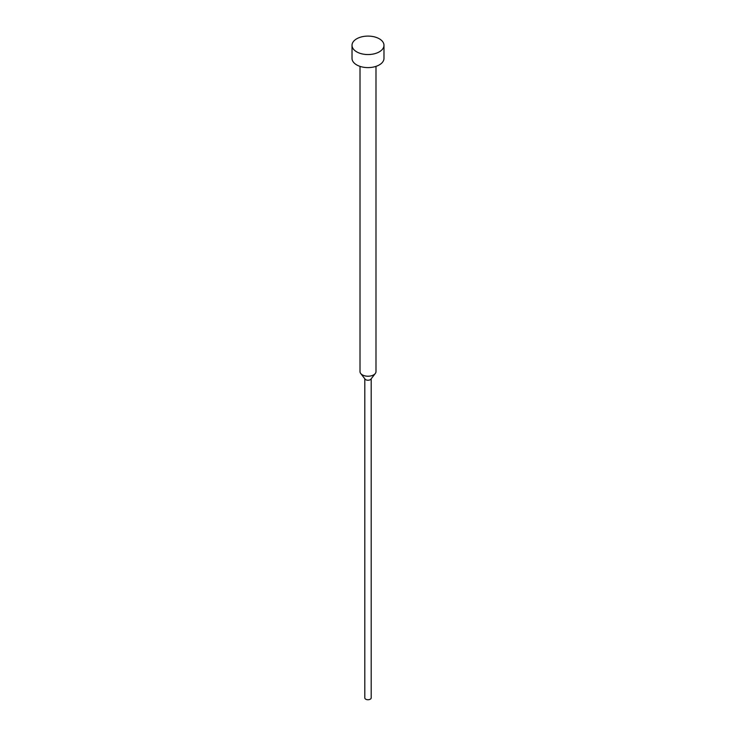 <?xml version="1.0" encoding="UTF-8"?>
<svg xmlns="http://www.w3.org/2000/svg" width="736" height="736" viewBox="0 0 736 736"><rect width="100%" height="100%" fill="white"/><g stroke="black" fill="none" stroke-linecap="round" stroke-linejoin="round"><path stroke-width="1.1" d="M352.02 45.328L352.02 58.374A15.98 9.228 0 0 0 356.693 64.906A15.98 9.228 0 0 0 374.118 66.902A15.98 9.228 0 0 0 383.98 58.374L383.98 45.328A15.98 9.228 0 0 0 379.307 38.796A15.98 9.228 0 0 0 361.882 36.8A15.98 9.228 0 0 0 352.02 45.328A15.98 9.228 0 0 0 356.693 51.851A15.98 9.228 0 0 0 374.118 53.848A15.98 9.228 0 0 0 383.98 45.328M360.005 66.369L360.005 371.606A7.995 4.618 0 0 0 360.704 373.492A7.995 4.618 0 0 0 362.351 374.872A7.995 4.618 0 0 0 375.296 373.492A7.995 4.618 0 0 0 375.995 371.606L375.995 66.369M360.704 373.492L365.084 379.141A3.192 1.849 0 0 0 365.737 379.693A3.192 1.849 0 0 0 370.916 379.141L375.296 373.492M364.808 378.782L364.808 697.894A3.192 1.849 0 0 0 365.737 699.2A3.192 1.849 0 0 0 369.224 699.596A3.192 1.849 0 0 0 371.192 697.894L371.192 378.782"/></g></svg>

